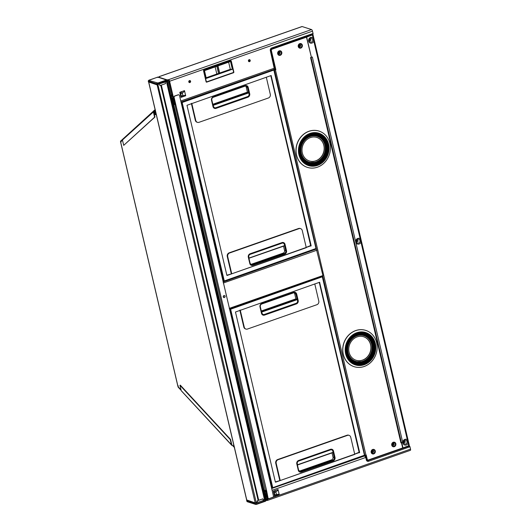 <?xml version="1.0" encoding="UTF-8"?>
<svg xmlns="http://www.w3.org/2000/svg" width="531" height="531" viewBox="0 0 531 531"><rect width="100%" height="100%" fill="white"/><g stroke="black" fill="none" stroke-linecap="round" stroke-linejoin="round"><path stroke-width="0.8" d="M181.051 389.9L177.925 386.475L120.564 141.916M122.482 140.197L120.63 141.89L121.108 141.883L120.63 141.89L178.031 386.641L178.33 385.858M153.824 111.603L154.972 110.72M155.43 114.709A1.467 0.551 -109.3 0 0 155.59 114.709A1.467 0.551 -109.3 0 0 155.689 113.335A1.467 0.551 -109.3 0 0 154.78 111.935A1.467 0.551 -109.3 0 0 154.621 111.935A1.467 0.551 -109.3 0 0 154.521 113.309A1.467 0.551 -109.3 0 0 155.43 114.709M154.826 111.955A1.467 0.551 -109.3 0 0 154.939 113.382A1.467 0.551 -109.3 0 0 155.742 114.563M155.238 110.209L154.594 110.056L153.671 110.886L153.831 111.258L154.76 110.441M120.524 141.219L122.887 139.036M156.154 114.119L155.032 111.278L155.457 110.129M122.535 139.812L120.995 141.511M153.446 111.709L153.831 111.656L153.446 111.709A0.883 0.81 -132.4 0 1 153.671 110.946L122.774 139.142A0.883 0.81 47.6 0 0 122.548 139.899L153.373 111.981L154.594 117.172L123.696 145.361L122.475 140.171M153.731 111.855L154.952 117.046L123.696 145.361M154.594 117.172L154.952 117.046M154.09 111.171A0.471 0.431 47.6 0 0 153.831 111.656M178.197 386.887A0.591 0.358 -1.3 0 0 178.137 387.053L178.131 386.747A0.591 0.358 178.7 0 0 178.204 386.887L181.071 389.986M234.264 447.314L232.147 445.157M234.198 446.87L233.706 446.717L234.523 447.228L233.706 446.717L233.574 444.195M178.137 387.053A0.591 0.358 -1.3 0 0 178.21 387.218L181.171 390.418M232.12 445.064L231.781 444.62L231.642 445.091A0.883 0.617 137.2 0 0 231.748 445.29L181.509 391.028A0.883 0.617 -42.8 0 1 181.403 390.829L231.423 444.746L230.208 439.555L179.969 385.294L181.184 390.484M231.748 445.29A0.883 0.617 137.2 0 0 232.153 445.443M230.208 439.555L230.567 439.429L180.328 385.167L179.969 385.294M231.781 444.62L230.567 439.429M231.642 445.091L231.994 444.905M273.896 69.442A1.467 0.551 -109.3 0 0 274.042 69.435A1.467 0.551 -109.3 0 0 274.188 68.253L270.319 50.558A2.058 1.832 -72.2 0 1 271.66 47.989L313.044 33.486L312.493 31.163A1.467 0.551 -109.3 0 0 311.538 29.57L302.139 26.55L159.234 76.643L158.716 77.168L167.099 79.862L168.632 79.663L168.831 80.493L167.517 80.725M173.557 104.023L174.414 104.302A1.467 0.551 -109.3 0 0 174.573 104.302A1.467 0.551 -109.3 0 0 174.726 103.12L169.595 81.25A1.467 0.551 -109.3 0 0 169.581 81.21A1.467 0.551 -109.3 0 0 168.632 79.663L311.538 29.57M174.334 103.432L168.831 80.493M233.852 72.03L231.284 61.065A0.591 0.524 107.8 0 0 230.64 60.693L203.911 70.065A0.591 0.524 107.8 0 0 203.526 70.796L206.094 81.761A0.591 0.524 107.8 0 0 206.738 82.132L233.467 72.76A0.591 0.524 107.8 0 0 233.852 72.03L233.534 71.924M190.596 81.263A1.029 0.916 107.8 0 0 189.076 80.865A1.029 0.916 107.8 0 0 190.317 82.285A1.029 0.916 107.8 0 0 190.596 81.263M250.227 60.361A1.029 0.916 107.8 0 0 248.7 59.963A1.029 0.916 107.8 0 0 249.948 61.384A1.029 0.916 107.8 0 0 250.227 60.361M274.514 69.641L274.109 69.402M274.773 69.548L275.317 69.189L270.863 50.199A1.142 1.016 -72.2 0 1 271.613 48.772L312.248 34.455A0.943 0.352 70.7 0 0 312.321 34.183L313.091 33.911A0.943 0.352 70.7 0 0 313.044 33.486M233.467 72.76L233.089 72.641A0.591 0.524 107.8 0 0 233.368 72.428M233.089 72.641L206.36 82.006A0.591 0.524 107.8 0 1 206.254 82.033M231.284 61.065L230.899 60.946A0.591 0.524 107.8 0 0 230.746 60.667M248.827 61.569A1.029 0.916 107.8 0 0 249.444 59.658M189.202 82.471A1.029 0.916 107.8 0 0 189.813 80.559M298.88 46.064A0.644 0.577 107.8 0 0 299.796 45.327A0.644 0.577 107.8 0 0 299.258 44.889M312.334 35.019L312.221 34.535M278.324 53.273A0.644 0.577 107.8 0 0 279.24 52.536A0.644 0.577 107.8 0 0 278.702 52.091M173.152 102.291L174.102 101.959M174.221 103.472L173.365 103.193M185.306 95.859L185.697 95.739L184.503 90.648L179.803 92.294L180.998 97.385L185.697 95.739L185.584 95.328A1.467 0.916 121.6 0 1 185.306 95.859L180.998 97.385L179.803 92.294L184.118 90.801A1.467 0.398 22 0 1 184.582 91.066L184.118 90.801M182.067 96.967A1.467 0.803 -130.8 0 1 180.779 96.224L181.237 95.952L180.693 93.615A1.467 0.604 -80.3 0 1 181.21 91.87A1.467 0.87 58.9 0 1 182.319 93.197L184.582 91.066L185.584 95.328L182.87 95.534A1.467 0.936 71.1 0 1 182.385 96.854A1.467 0.783 -110.4 0 1 181.237 95.952A1.467 0.372 -13.2 0 0 182.87 95.534L182.319 93.197A1.467 0.372 -13.2 0 1 180.693 93.615L180.128 93.429A1.467 0.425 -63.9 0 1 180.898 91.963M265.998 500.64L267.319 500.408L267.126 499.578L265.812 499.81M408.697 445.887L408.817 446.199A0.943 0.352 -109.3 0 1 409.116 446.744L409.886 446.471A0.943 0.352 -109.3 0 1 409.972 446.757L410.529 449.14A1.467 0.551 70.7 0 1 410.383 450.321L267.485 500.414A1.467 0.551 70.7 0 1 267.319 500.408M265.56 490.664L265.075 490.83A1.467 0.551 70.7 0 1 266.031 492.423L267.631 499.226A1.467 0.551 70.7 0 1 267.644 499.273A1.467 0.551 70.7 0 1 267.485 500.414M264.411 491.387L265.653 492.297L267.239 499.538M364.824 456.162L365.746 455.186M364.173 455.85L364.538 455.97A1.467 0.551 70.7 0 1 364.558 455.976A1.467 0.551 70.7 0 1 365.501 457.556L365.175 456.169L365.939 455.764L365.082 455.937M365.175 456.169L364.79 456.049M277.673 489.675L278.058 489.522L279.253 494.62L274.554 496.266L273.359 491.168L278.058 489.522L278.138 489.947A1.467 0.398 -158 0 0 277.673 489.675L273.359 491.168L274.335 495.098A1.467 0.803 49.2 0 0 275.622 495.848L274.554 496.266L274.335 495.098L274.799 494.832A1.467 0.372 -13.2 0 0 276.425 494.414L279.14 494.202L278.861 494.739A1.467 0.916 -58.4 0 0 279.14 494.202L278.138 489.947L275.874 492.071A1.467 0.87 -121.1 0 0 274.773 490.744A1.467 0.604 99.7 0 0 274.248 492.489A1.467 0.372 -13.2 0 0 275.874 492.071L276.425 494.414A1.467 0.936 -108.9 0 1 275.941 495.735L275.622 495.848M274.454 490.843A1.467 0.425 116.1 0 0 273.684 492.31L274.248 492.489L274.799 494.832A1.467 0.783 69.6 0 0 275.941 495.735L278.861 494.739M367.784 459.912A1.175 1.049 -72.2 0 1 367.021 459.129L366.078 455.087L366.848 459.64L366.337 459.959L365.428 456.083M392.376 444.666A0.644 0.577 107.8 0 0 393.292 443.929A0.644 0.577 107.8 0 0 392.754 443.485M371.813 451.874A0.644 0.577 107.8 0 0 372.729 451.138A0.644 0.577 107.8 0 0 372.191 450.693M366.204 455.638L365.826 455.518M265.075 490.83L264.219 490.558M266.164 490.604L267.836 497.72A1.175 1.049 107.8 0 0 268.593 498.503M173.577 104.096L175.635 104.634L173.956 97.458A1.175 1.049 -72.2 0 1 174.719 95.992L178.064 94.823A1.175 1.049 -72.2 0 1 178.768 94.843M223.75 297.513A1.029 0.916 107.8 0 0 224.381 295.561M224.381 297.533A1.029 0.916 107.8 0 0 223.929 295.594A1.029 0.916 107.8 0 0 223.843 297.546A1.029 0.916 107.8 0 0 224.381 297.533M264.139 490.226L266.582 490.491L268.009 497.779A1.175 1.049 107.8 0 0 269.297 498.523L272.642 497.355A1.175 1.049 107.8 0 0 273.405 495.888L271.719 488.686L272.171 488.328M266.582 490.491L174.128 97.518A1.175 1.049 -72.2 0 1 174.898 96.051L178.237 94.876A1.175 1.049 -72.2 0 1 179.524 95.626L271.719 488.686M173.637 104.355L175.794 104.707M181.084 102.264L181.695 102.496L181.217 102.822M223.611 281.523L223.219 281.915M322.748 276.206L229.399 308.962L230.189 309.274L229.717 309.593M175.276 104.64L175.15 104.103M409.514 446.604L409.275 445.595M312.746 34.03L312.885 34.615L312.367 34.794L312.274 34.402M408.883 446.279L408.784 445.854M401.39 442.496L402.697 442.296L312.321 56.983L311.398 57.308L306.659 37.104L312.885 34.615M402.697 442.296L401.775 442.622L403.002 447.885L409.335 445.476L312.985 34.694M312.414 35.086L408.764 445.867M404.536 441.294A0.644 0.577 107.8 0 0 404.821 442.515A0.644 0.577 107.8 0 0 404.536 441.294M306.659 37.104L312.162 35M311.398 57.308L306.48 37.163L272.144 49.151A1.175 1.049 107.8 0 0 271.374 50.618L275.854 69.72L271.195 50.558A1.175 1.049 -72.2 0 1 271.965 49.091L306.387 37.157M310.263 39.374A0.644 0.577 107.8 0 0 310.549 40.595A0.644 0.577 107.8 0 0 310.263 39.374M357.396 240.337A0.644 0.577 107.8 0 0 357.682 241.552A0.644 0.577 107.8 0 0 357.396 240.337M316.522 249.344L274.441 69.953L274.852 69.84L273.823 69.515M364.631 455.206L366.224 455.034L367.2 459.182A1.175 1.049 107.8 0 0 368.487 459.932L402.671 447.945L401.396 442.582M274.534 69.973L275.854 69.72M401.695 442.602L400.925 442.867L310.549 57.554L311.319 57.282M274.852 69.84L275.675 69.661M299.544 44.73A1.029 0.916 -72.2 0 1 299.995 46.668A1.029 0.916 -72.2 0 1 299.544 44.73M278.981 51.938A1.029 0.916 -72.2 0 1 279.439 53.877A1.029 0.916 -72.2 0 1 278.981 51.938M393.033 443.332A1.029 0.916 -72.2 0 1 393.491 445.27A1.029 0.916 -72.2 0 1 393.033 443.332M372.47 450.54A1.029 0.916 -72.2 0 1 372.928 452.478A1.029 0.916 -72.2 0 1 372.47 450.54M400.925 442.867L401.376 442.502M223.08 282.027L316.031 249.172M223.69 281.536L224.945 281.098A1.766 0.445 -13.2 0 0 225.821 280.633L225.801 280.653M316.436 249.304L322.921 275.549L229.259 308.378M223.564 295.82A0.644 0.577 -72.2 0 1 223.246 296.829M322.835 276.206L322.921 275.549M308.378 162.44A14.052 12.518 107.8 0 0 309.686 162.718M318.195 136.228A14.052 12.518 107.8 0 0 316.974 135.697M305.544 160.913A14.052 12.518 107.8 0 0 308.783 162.572A14.052 12.518 107.8 0 0 321.594 158.862A14.052 12.518 107.8 0 0 325.37 144.89A14.052 12.518 107.8 0 0 317.385 135.823A14.052 12.518 107.8 0 0 313.775 135.286M308.843 162.652A14.111 12.571 107.8 0 0 321.653 158.869A14.111 12.571 107.8 0 0 325.423 144.87A14.111 12.571 107.8 0 0 317.478 135.79M296.583 155.085A19.05 16.972 107.8 0 0 307.409 167.384A19.05 16.972 107.8 0 0 324.773 162.347A19.05 16.972 107.8 0 0 329.89 143.41A19.05 16.972 107.8 0 0 319.065 131.111A19.05 16.972 107.8 0 0 301.708 136.148A19.05 16.972 107.8 0 0 296.583 155.085M319.012 131.097A19.05 16.972 107.8 0 0 318.958 131.077A19.05 16.972 107.8 0 0 301.601 136.115A19.05 16.972 107.8 0 0 296.477 155.052A19.05 16.972 107.8 0 0 307.31 167.351A19.05 16.972 107.8 0 0 307.356 167.365M304.588 160.096A13.965 12.439 107.8 0 0 305.59 160.9L305.936 160.674A13.64 12.153 107.8 0 0 307.754 161.729L307.509 161.656A13.64 12.153 -72.2 0 1 305.889 160.734M307.363 161.942A13.965 12.439 -72.2 0 1 305.544 160.886L305.59 160.9M302.697 141.863L302.896 141.989A13.64 12.153 -72.2 0 0 302.557 142.567M303.141 142.069A13.64 12.153 107.8 0 0 302.059 144.147L301.615 143.934M307.416 161.955A13.965 12.439 107.8 0 0 308.657 162.44A13.965 12.439 107.8 0 0 316.018 162.3A13.965 12.439 107.8 0 0 323.16 156.433L323.107 156.353A13.64 12.153 107.8 0 0 324.189 154.275L324.195 154.342A13.965 12.439 -72.2 0 1 323.14 156.373M320.312 137.748L320.273 137.396L320.312 137.748A13.64 12.153 107.8 0 0 318.494 136.693L318.447 136.341A13.965 12.439 107.8 0 0 317.199 135.856A13.965 12.439 107.8 0 0 312.533 135.392M318.494 136.693L318.447 136.341M318.494 136.367A13.965 12.439 -72.2 0 1 320.22 137.383L320.273 137.396M316.861 137.443A12.346 10.998 -72.2 0 1 324.149 148.992A12.346 10.998 -72.2 0 1 315.759 160.807A12.346 10.998 -72.2 0 1 309.308 160.953M315.859 160.84A12.346 10.998 107.8 0 0 324.255 148.999A12.346 10.998 107.8 0 0 316.914 137.463A12.346 10.998 107.8 0 0 310.409 137.589A12.346 10.998 -72.2 0 0 302.013 149.43A12.346 10.998 -72.2 0 0 309.361 160.966A12.346 10.998 -72.2 0 0 315.859 160.84M355.126 361.737A14.052 12.518 107.8 0 0 356.427 362.016M364.943 335.526A14.052 12.518 107.8 0 0 363.722 335.001M352.285 360.21A14.052 12.518 107.8 0 0 355.531 361.877A14.052 12.518 107.8 0 0 368.335 358.159A14.052 12.518 107.8 0 0 372.112 344.194A14.052 12.518 107.8 0 0 364.127 335.121A14.052 12.518 107.8 0 0 360.522 334.583M355.591 361.956A14.111 12.571 107.8 0 0 368.401 358.166A14.111 12.571 107.8 0 0 372.165 344.174A14.111 12.571 107.8 0 0 364.22 335.088M343.331 354.383A19.05 16.972 107.8 0 0 354.157 366.682A19.05 16.972 107.8 0 0 371.514 361.644A19.05 16.972 107.8 0 0 376.638 342.707A19.05 16.972 107.8 0 0 365.813 330.415A19.05 16.972 107.8 0 0 348.449 335.453A19.05 16.972 107.8 0 0 343.331 354.383M365.759 330.395A19.05 16.972 107.8 0 0 365.706 330.382A19.05 16.972 107.8 0 0 348.349 335.419A19.05 16.972 107.8 0 0 343.225 354.35A19.05 16.972 107.8 0 0 354.051 366.649A19.05 16.972 107.8 0 0 354.104 366.662M351.336 359.401A13.965 12.439 107.8 0 0 352.338 360.197L352.677 359.978A13.64 12.153 107.8 0 0 354.502 361.034L354.257 360.954A13.64 12.153 -72.2 0 1 352.63 360.038M354.111 361.239A13.965 12.439 -72.2 0 1 352.285 360.184L352.338 360.197M349.444 341.161L349.644 341.287A13.64 12.153 -72.2 0 0 349.305 341.864M349.889 341.373A13.64 12.153 107.8 0 0 348.801 343.444L348.356 343.238M362.852 361.565A13.965 12.439 107.8 0 0 369.908 355.737L369.848 355.651A13.64 12.153 107.8 0 0 370.937 353.58L370.943 353.646A13.965 12.439 -72.2 0 1 369.888 355.677M367.06 337.046L367.014 336.7L367.06 337.046A13.64 12.153 107.8 0 0 365.235 335.99L365.195 335.638A13.965 12.439 107.8 0 0 363.947 335.154A13.965 12.439 107.8 0 0 359.275 334.689M365.235 335.99L365.195 335.638M365.235 335.665A13.965 12.439 -72.2 0 1 366.967 336.681L367.014 336.7M363.609 336.747A12.346 10.998 -72.2 0 1 370.897 348.29A12.346 10.998 -72.2 0 1 362.507 360.111A12.346 10.998 -72.2 0 1 356.055 360.25M362.607 360.137A12.346 10.998 107.8 0 0 371.003 348.296A12.346 10.998 107.8 0 0 363.655 336.76A12.346 10.998 107.8 0 0 357.151 336.886A12.346 10.998 -72.2 0 0 348.761 348.734A12.346 10.998 -72.2 0 0 356.102 360.27A12.346 10.998 -72.2 0 0 362.607 360.137M265.858 493.173A1.175 1.049 107.8 0 0 265.765 494.003L267.086 498.934L265.248 499.346M267 498.549L265.155 498.954M170.989 97.458L171.533 97.392L170.929 97.2M264.996 498.277L265.181 498.337A1.175 0.445 -109.3 0 0 265.314 498.337A1.175 0.445 -109.3 0 0 265.434 497.388L171.944 98.793A1.175 0.445 -109.3 0 0 171.174 97.518M216.515 291.579L216.529 291.572A1.467 0.551 -109.3 0 0 215.958 289.203M257.754 467.346L257.747 467.346A1.467 0.551 -109.3 0 0 257.19 464.97M175.29 115.811A1.467 0.551 -109.3 0 0 174.732 113.428M265.546 498.211A1.175 0.445 -109.3 0 0 265.673 498.211A1.175 0.445 -109.3 0 0 265.792 497.262L172.303 98.666A1.175 0.445 -109.3 0 0 171.533 97.392M170.809 96.702L172.648 96.29L172.177 95.779L172.615 95.626M170.716 96.317L172.555 95.905M172.867 96.695L172.608 96.303M172.754 96.735L173.703 100.777A1.175 1.049 107.8 0 0 173.929 101.242M265.938 493.518A1.175 1.049 107.8 0 0 265.945 494.062L266.94 498.529M173.703 100.777L172.449 96.363M173.524 100.717A1.175 1.049 107.8 0 0 173.962 101.368M170.564 95.653L171.075 95.812A1.175 0.445 -109.3 0 0 171.208 95.819A1.175 0.445 -109.3 0 0 171.327 94.87L168.34 82.139A1.175 0.445 -109.3 0 0 167.57 80.865L168.108 80.679M206.021 81.435A0.591 0.524 107.8 0 0 206.466 81.701M233.521 71.851L231.051 61.331A0.591 0.524 107.8 0 0 230.408 60.959L204.189 70.145A0.591 0.524 107.8 0 0 203.804 70.882L206.274 81.396A0.591 0.524 107.8 0 0 206.917 81.774L233.136 72.581A0.591 0.524 107.8 0 0 233.521 71.851M206.141 78.449L232.352 69.262L230.534 61.51L204.322 70.703L206.141 78.449L206.154 77.765L217.683 73.723M219.542 73.072L230.308 69.296L232.352 69.262M204.481 70.643L206.154 77.765M230.308 69.296L228.642 62.173M217.975 65.917L219.582 72.76L219.502 73.378L218.593 73.696L216.754 73.749L215.148 66.906M217.843 65.963L216.256 66.514M169.343 90.456L167.53 82.71M275.649 482.161L359.633 452.425L319.602 282.273L235.465 312.016L275.37 482.068M275.317 481.936L280.229 480.522L276.2 463.357A2.94 2.622 -72.2 0 1 278.125 459.693L347.513 435.367A2.94 2.622 -72.2 0 1 350.732 437.232L354.761 454.397L280.229 480.522M354.695 454.111L359.122 452.259L319.27 282.339M239.853 310.177L243.802 327.023A2.94 2.622 107.8 0 0 245.475 328.921L245.926 329.067A2.94 2.622 107.8 0 0 247.479 329.041L316.874 304.714A2.94 2.622 107.8 0 0 318.792 301.044L314.777 283.912M279.771 480.376L275.742 463.211A2.94 2.622 -72.2 0 1 277.667 459.547L347.062 435.221A2.94 2.622 -72.2 0 1 348.608 435.188L349.066 435.334M240.238 310.044L244.26 327.169A2.94 2.622 107.8 0 0 245.926 329.067M295.9 298.893L294.705 293.822A2.177 1.938 107.8 0 0 294.055 292.734M297.3 299.603L261.73 312.069L261.962 313.064A2.177 1.938 107.8 0 0 264.345 314.445L296.112 303.314A2.177 1.938 107.8 0 0 297.533 300.599L297.108 299.285L295.84 298.873L261.298 310.98M261.478 311.73L261.73 312.069M299.232 471.123A2.177 1.938 107.8 0 0 299.723 471.024L331.59 459.853A2.177 1.938 107.8 0 0 333.01 457.131L332.021 452.897M333.11 452.286L332.864 451.237A2.117 1.885 107.8 0 0 330.547 449.89L298.674 461.061A2.117 1.885 107.8 0 0 297.294 463.702L297.539 464.758L333.11 452.286L297.539 464.97M227.162 275.443L311.146 245.707L271.115 75.555L186.978 105.297L226.883 275.35M226.837 275.217L231.742 273.804L227.713 256.639A2.94 2.622 -72.2 0 1 229.638 252.975L299.033 228.649A2.94 2.622 -72.2 0 1 302.252 230.514L306.274 247.678L231.742 273.804M306.208 247.393L310.635 245.541L270.783 75.621M191.366 103.459L195.315 120.305A2.94 2.622 107.8 0 0 196.988 122.203L197.446 122.349A2.94 2.622 107.8 0 0 198.992 122.322L268.387 97.996A2.94 2.622 107.8 0 0 270.306 94.326L266.29 77.194M231.284 273.657L227.255 256.493A2.94 2.622 -72.2 0 1 229.18 252.822L298.575 228.503A2.94 2.622 -72.2 0 1 300.121 228.469L300.579 228.615M191.757 103.319L195.773 120.451A2.94 2.622 107.8 0 0 197.446 122.349M247.413 92.175L246.225 87.097A2.177 1.938 107.8 0 0 245.568 86.015M248.813 92.879L213.243 105.35L213.475 106.346A2.177 1.938 107.8 0 0 215.858 107.727L247.625 96.596A2.177 1.938 107.8 0 0 249.046 93.881L248.621 92.567L247.353 92.155L212.818 104.262M212.991 105.012L213.243 105.35M250.751 264.405A2.177 1.938 107.8 0 0 251.236 264.305L283.109 253.128A2.177 1.938 107.8 0 0 284.53 250.413L283.534 246.178M284.629 245.568L284.377 244.519A2.117 1.885 107.8 0 0 282.061 243.171L250.194 254.342A2.117 1.885 107.8 0 0 248.807 256.984L249.059 258.039L284.629 245.568L249.059 258.039M248.933 258.252L284.596 245.807L285.744 250.805A2.177 1.938 -72.2 0 1 284.324 253.519L252.457 264.697A2.177 1.938 -72.2 0 1 250.101 263.422M166.07 81.807L167.205 81.402M166.429 81.674L166.926 81.535M263.19 499.897L265.268 499.412L167.199 81.502M148.687 82.013L157.149 84.9L158.344 84.509M156.99 84.681L158.019 84.595M246.749 499.956L255.185 502.877L256.241 502.631L257.429 501.43M157.893 83.002L166.634 79.935L167.404 80.354L157.74 77.081L157.873 77.466L157.74 77.081L148.746 80.407L157.893 83.002L158.278 83.639L167.272 80.486L166.634 79.935L167.471 81.316L156.937 84.661L148.501 81.747M167.418 80.407L167.471 81.316M165.194 82.113L165.546 83.613L159.897 85.597L159.539 84.09M157.74 77.081L158.258 77.413M265.175 499.525L265.633 499.844L255.106 503.196L246.789 500.182M255.219 502.89L256.32 502.651L257.449 501.516M263.237 500.096L264.577 499.717M257.283 500.806L257.668 502.465L263.323 500.481L262.938 498.821L257.283 500.806L262.938 498.821M265.958 500.547L265.447 501.237L265.958 500.547L265.779 499.771M265.633 499.844L265.447 501.237L256.825 504.258M155.032 111.278L155.523 111.437M120.656 141.531L120.497 141.153M178.204 386.887L178.21 387.218M169.581 81.21L169.21 81.11M312.493 31.163L169.595 81.25M274.188 68.253L180.786 100.996M175.237 102.941L174.726 103.12M275.277 69.236L270.823 50.246A1.241 1.108 -72.2 0 1 271.64 48.693L312.248 34.455M270.319 50.558L270.83 50.219A1.195 1.062 -72.2 0 1 271.613 48.726L271.64 48.693A0.943 0.352 70.7 0 0 271.66 47.989M275.284 69.203L270.863 50.199M271.613 48.772L312.221 34.495M206.738 82.132L206.36 82.006M410.529 449.14L267.631 499.226M267.644 499.273L267.252 499.127M409.972 446.757L368.594 461.266A2.058 1.832 -72.2 0 1 366.337 459.959M365.501 457.556L272.098 490.292M266.549 492.237L266.031 492.423M368.594 461.266A0.943 0.352 -109.3 0 0 368.209 460.43A1.241 1.108 -72.2 0 1 366.848 459.64L365.945 455.737L365.089 455.91M408.77 446.133L368.162 460.37A1.195 1.062 -72.2 0 1 366.855 459.614L365.978 455.717M408.744 446.086L368.162 460.37L408.817 446.199M368.136 460.317A1.142 1.016 -72.2 0 1 366.888 459.594M364.538 455.97L272.191 488.334M181.277 102.569L181.668 102.456M265.427 490.637L174.925 104.773M174.971 113.787L175.389 115.559M216.197 289.561L216.615 291.333M257.429 465.335L257.84 467.101M407.357 439.867A2.974 2.655 107.8 0 0 402.963 443.106A2.974 2.655 107.8 0 0 408.093 443M404.927 440.259A1.985 1.772 -72.2 0 1 405.803 443.996A1.985 1.772 107.8 0 1 404.927 440.259M313.084 37.947A2.974 2.655 107.8 0 0 308.69 41.179A2.974 2.655 107.8 0 0 313.821 41.079M360.224 238.91A2.974 2.655 107.8 0 0 355.83 242.143A2.974 2.655 107.8 0 0 360.954 242.036M310.655 38.338A1.985 1.772 107.8 0 0 311.531 42.075A1.985 1.772 -72.2 0 0 310.655 38.338M357.794 239.295A1.985 1.772 107.8 0 0 358.671 243.039A1.985 1.772 -72.2 0 0 357.794 239.295M364.817 455.266L322.821 276.213M365.972 455.12L275.416 69.747M300.818 48.089A2.356 2.104 -72.2 0 1 299.776 43.648A2.356 2.104 -72.2 0 1 300.818 48.089M280.262 55.297A2.356 2.104 -72.2 0 1 279.22 50.857A2.356 2.104 -72.2 0 1 280.262 55.297M394.314 446.69A2.356 2.104 -72.2 0 1 393.272 442.25A2.356 2.104 -72.2 0 1 394.314 446.69M373.751 453.899A2.356 2.104 -72.2 0 1 372.709 449.458A2.356 2.104 -72.2 0 1 373.751 453.899M300.612 47.591A1.865 1.659 107.8 0 0 299.789 44.08A1.865 1.659 -72.2 0 0 300.612 47.591M280.049 54.799A1.865 1.659 107.8 0 0 279.226 51.288A1.865 1.659 -72.2 0 0 280.049 54.799M394.102 446.193A1.865 1.659 107.8 0 0 393.279 442.681A1.865 1.659 -72.2 0 0 394.102 446.193M373.539 453.401A1.865 1.659 107.8 0 0 372.716 449.89A1.865 1.659 -72.2 0 0 373.539 453.401M223.312 283.023L316.974 250.194M226.412 296.232A2.701 2.409 107.8 0 0 226.166 295.17M300.924 153.671A14.111 12.571 107.8 0 0 308.923 162.678A14.111 12.571 107.8 0 0 321.779 158.948A14.111 12.571 107.8 0 0 325.576 144.923A14.111 12.571 107.8 0 0 317.551 135.817A14.111 12.571 107.8 0 0 304.694 139.547A14.111 12.571 107.8 0 0 300.898 153.572M326.266 144.83A14.636 13.043 107.8 0 0 310.23 135.538A14.636 13.043 107.8 0 0 300.665 153.804A14.636 13.043 107.8 0 0 316.695 163.103A14.636 13.043 107.8 0 0 326.266 144.83M316.801 163.548A15.107 13.461 107.8 0 0 326.678 144.691A15.107 13.461 107.8 0 0 310.131 135.093A15.107 13.461 107.8 0 0 300.254 153.95A15.107 13.461 107.8 0 0 316.801 163.548M310.277 134.867A15.346 13.673 -72.2 0 1 318.261 134.741A15.346 13.673 -72.2 0 1 327.388 149.078A15.346 13.673 -72.2 0 1 316.954 163.8A15.346 13.673 -72.2 0 1 308.869 163.96A15.346 13.673 -72.2 0 1 299.743 149.623A15.346 13.673 -72.2 0 1 310.177 134.901M317.299 164.371A15.87 14.145 -72.2 0 1 299.915 154.289A15.87 14.145 -72.2 0 1 310.29 134.476A15.87 14.145 -72.2 0 1 327.673 144.558A15.87 14.145 -72.2 0 1 317.299 164.371M328.331 144.332A16.627 14.815 107.8 0 0 310.124 133.772A16.627 14.815 107.8 0 0 299.258 154.521A16.627 14.815 107.8 0 0 317.465 165.081A16.627 14.815 107.8 0 0 328.331 144.332M328.596 144.213A16.979 15.127 107.8 0 0 310.004 133.427A16.979 15.127 107.8 0 0 298.907 154.614A16.979 15.127 107.8 0 0 317.505 165.4A16.979 15.127 107.8 0 0 328.596 144.213M306.055 161.265A13.965 12.439 107.8 0 0 308.484 162.386A13.965 12.439 107.8 0 0 308.571 162.413M310.157 136.507A13.494 12.021 107.8 0 0 301.336 153.346A13.494 12.021 107.8 0 0 316.118 161.922A13.494 12.021 107.8 0 0 324.932 145.076A13.494 12.021 107.8 0 0 310.157 136.507M324.262 154.329A13.965 12.439 107.8 0 0 320.319 137.429M317.113 135.83A13.965 12.439 107.8 0 0 317.027 135.797A13.965 12.439 107.8 0 0 314.398 135.292M347.646 352.869A14.111 12.571 107.8 0 0 355.664 361.983A14.111 12.571 107.8 0 0 368.527 358.246A14.111 12.571 107.8 0 0 372.317 344.221A14.111 12.571 107.8 0 0 364.299 335.114A14.111 12.571 107.8 0 0 351.436 338.844A14.111 12.571 107.8 0 0 347.646 352.869M373.008 344.134A14.636 13.043 107.8 0 0 356.978 334.835A14.636 13.043 107.8 0 0 347.413 353.108A14.636 13.043 107.8 0 0 363.443 362.407A14.636 13.043 107.8 0 0 373.008 344.134M363.549 362.846A15.107 13.461 107.8 0 0 373.419 343.988A15.107 13.461 107.8 0 0 356.872 334.391A15.107 13.461 107.8 0 0 347.002 353.254A15.107 13.461 107.8 0 0 363.549 362.846M356.925 334.205A15.346 13.673 -72.2 0 1 365.003 334.045A15.346 13.673 -72.2 0 1 374.129 348.382A15.346 13.673 -72.2 0 1 363.702 363.104A15.346 13.673 -72.2 0 1 355.617 363.264A15.346 13.673 -72.2 0 1 346.491 348.927A15.346 13.673 -72.2 0 1 356.925 334.205M364.047 363.675A15.87 14.145 -72.2 0 1 346.663 353.593A15.87 14.145 -72.2 0 1 357.031 333.78A15.87 14.145 -72.2 0 1 374.421 343.862A15.87 14.145 -72.2 0 1 364.047 363.675M375.078 343.63A16.627 14.815 107.8 0 0 356.865 333.07A16.627 14.815 107.8 0 0 346.006 353.825A16.627 14.815 107.8 0 0 364.213 364.379A16.627 14.815 107.8 0 0 375.078 343.63M375.344 343.511A16.979 15.127 107.8 0 0 356.752 332.725A16.979 15.127 107.8 0 0 345.654 353.918A16.979 15.127 107.8 0 0 364.246 364.704A16.979 15.127 107.8 0 0 375.344 343.511M352.796 360.569A13.965 12.439 107.8 0 0 355.226 361.684A13.965 12.439 107.8 0 0 355.319 361.711M354.157 361.259A13.965 12.439 107.8 0 0 355.405 361.744A13.965 12.439 107.8 0 0 362.759 361.598M356.898 335.811A13.494 12.021 107.8 0 0 348.084 352.65A13.494 12.021 107.8 0 0 362.859 361.219A13.494 12.021 107.8 0 0 371.68 344.38A13.494 12.021 107.8 0 0 356.898 335.811M371.01 353.626A13.965 12.439 107.8 0 0 367.06 336.734C372.198 341.041 373.532 346.697 371.05 353.666M363.861 335.127A13.965 12.439 107.8 0 0 363.768 335.101A13.965 12.439 107.8 0 0 361.146 334.59M265.102 494.315L265.785 494.076M264.969 493.744L265.759 493.465M265.434 497.388L265.792 497.262M171.944 98.793L172.303 98.666M266.575 499.113L266.482 498.728M172.044 96.084L172.137 96.469M171.327 94.87L172.349 94.511M168.34 82.139L169.369 81.781M217.816 66.183L219.502 73.378M216.907 66.501L218.593 73.696M248.807 59.87A0.644 0.577 -72.2 0 1 248.435 61.025M189.182 80.772A0.644 0.577 -72.2 0 1 188.81 81.927M271.998 487.504L272.064 487.524A0.591 0.524 107.8 0 0 272.708 487.903L364.239 455.83L272.761 487.883M272.768 487.664L364.458 455.226L322.324 276.777L230.633 309.215L272.768 487.664L272.064 487.797M272.449 487.478L272.064 487.524L230.255 309.261L230.633 309.215M230.826 308.85L230.633 308.531A0.591 0.524 107.8 0 0 230.255 309.261L230.169 309.234M322.324 276.777L322.131 276.459L230.633 308.531M322.649 276.963L322.775 276.83A0.591 0.524 107.8 0 0 322.131 276.459M364.458 455.226L322.788 276.883M364.266 455.591L364.618 455.113L322.808 276.85L322.29 276.399M364.266 455.804A0.591 0.524 107.8 0 0 364.598 455.153M359.441 452.79L358.929 452.624M243.802 327.023L244.26 327.169M264.511 315.102A2.761 2.463 -72.2 0 1 261.484 313.343L259.991 306.978A2.761 2.463 -72.2 0 1 261.796 303.526L293.67 292.355A2.761 2.463 -72.2 0 1 296.696 294.114L298.19 300.48A2.761 2.463 -72.2 0 1 296.384 303.924L264.511 315.102L264.186 314.498M263.761 314.551A2.177 1.938 -72.2 0 1 261.776 313.19M261.484 313.343L261.803 313.131L260.276 306.832M261.796 303.526L261.677 303.998M261.79 303.958L293.543 292.827L294.692 292.807A2.177 1.938 -72.2 0 1 295.926 294.214L297.114 299.285M293.67 292.355L293.61 292.833L261.737 304.004C260.615 304.529 260.137 305.444 260.309 306.759L261.803 313.131L262.984 314.485M293.656 292.793A2.177 1.938 -72.2 0 1 294.692 292.807M296.696 294.114L294.705 293.822M298.19 300.48L297.533 300.592M296.384 303.924L296.066 303.327M297.108 299.285L261.537 311.75M319.768 282.465L319.323 282.319M359.633 452.425L359.122 452.259M335.001 457.43A2.761 2.463 -72.2 0 1 333.196 460.875L301.323 472.046A2.761 2.463 -72.2 0 1 298.296 470.293L296.802 463.928A2.761 2.463 -72.2 0 1 298.608 460.477L330.481 449.306A2.761 2.463 -72.2 0 1 333.508 451.058L335.001 457.43L334.231 457.53A2.177 1.938 -72.2 0 1 332.811 460.244L300.938 471.415A2.177 1.938 -72.2 0 1 298.588 470.141M276.2 463.357L275.742 463.211M278.125 459.693L277.667 459.547M347.513 435.367L347.062 435.221M333.196 460.875L331.59 459.853M301.323 472.046L299.723 471.024M298.296 470.293L298.614 470.074L297.094 463.775M298.608 460.477L298.488 460.948M298.601 460.908L330.355 449.777L331.503 449.757A2.177 1.938 -72.2 0 1 332.067 450.062M330.481 449.306L330.421 449.777L298.548 460.948C297.426 461.479 296.955 462.395 297.121 463.709L298.614 470.074L299.796 471.435M330.468 449.744A2.177 1.938 -72.2 0 1 331.503 449.757M333.508 451.058L332.851 451.177M333.063 452.531L334.231 457.53L333.01 457.131M223.511 280.786L223.578 280.806A0.591 0.524 107.8 0 0 224.221 281.178L315.719 249.105L224.281 281.158M224.281 280.945L315.972 248.508L273.843 70.052L182.153 102.496L224.281 280.945L223.578 281.078M223.963 280.76L223.578 280.806L181.768 102.543L182.153 102.496M182.345 102.131L182.153 101.813A0.591 0.524 107.8 0 0 181.768 102.543L181.702 102.523M181.907 101.733L273.405 69.661M273.843 70.052L273.651 69.74A0.591 0.524 107.8 0 1 274.295 70.112L273.565 69.607M274.162 70.245L316.131 248.395L274.308 70.165M315.972 248.508L315.779 248.873M315.779 249.085A0.591 0.524 107.8 0 0 316.118 248.435M310.954 246.072L310.443 245.906M195.315 120.305L195.773 120.451M216.024 108.377A2.761 2.463 -72.2 0 1 213.004 106.625L211.511 100.259A2.761 2.463 -72.2 0 1 213.316 96.808L245.183 85.637A2.761 2.463 -72.2 0 1 248.209 87.396L249.703 93.761A2.761 2.463 -72.2 0 1 247.897 97.206L216.024 108.377L215.705 107.773M215.274 107.833A2.177 1.938 -72.2 0 1 213.289 106.472M213.004 106.625L213.316 106.412L211.796 100.107M213.316 96.808L213.19 97.279M213.303 97.239L245.056 86.108L246.205 86.088A2.177 1.938 -72.2 0 1 247.439 87.489L248.634 92.567M245.183 85.637L245.123 86.108L213.256 97.286C212.128 97.81 211.657 98.726 211.829 100.04L213.316 106.412L214.497 107.766M245.169 86.075A2.177 1.938 -72.2 0 1 246.205 86.088M248.209 87.396L246.225 87.097M249.703 93.761L249.046 93.874M247.897 97.206L247.579 96.609M248.621 92.567L213.05 105.032M271.281 75.747L270.837 75.601M311.146 245.707L310.635 245.541M286.514 250.712A2.761 2.463 -72.2 0 1 284.709 254.157L252.842 265.327A2.761 2.463 -72.2 0 1 249.816 263.575L248.322 257.21A2.761 2.463 -72.2 0 1 250.128 253.758L281.994 242.587A2.761 2.463 -72.2 0 1 285.021 244.34L286.514 250.712L284.53 250.413M227.713 256.639L227.255 256.493M229.638 252.975L229.18 252.822M299.033 228.649L298.575 228.503M284.709 254.157L283.109 253.128M252.842 265.327L251.236 264.305M249.816 263.575L250.134 263.356L248.608 257.057M250.128 253.758L250.001 254.23M250.114 254.19L281.868 243.059L283.016 243.039A2.177 1.938 -72.2 0 1 283.581 243.344M281.994 242.587L281.934 243.059L250.068 254.23C248.939 254.761 248.468 255.676 248.641 256.991L250.134 263.356L251.309 264.717M281.981 243.025A2.177 1.938 -72.2 0 1 283.016 243.039M285.021 244.34L284.364 244.459M264.511 499.731L166.475 81.754M258.67 500.063L161.338 85.086M258.086 500.268L160.76 85.292M256.241 502.631L157.933 84.688M255.185 502.877L157.149 84.9M246.802 500.182L148.766 82.205M149.005 80.148L148.361 81.143L156.745 83.832L158.278 83.639L158.47 84.469M167.63 81.203L167.013 79.955L157.979 77.055L148.886 80.194M148.746 80.407A0.591 0.524 107.8 0 0 148.361 81.143L148.554 81.973M157.13 83.102A0.591 0.524 107.8 0 0 156.745 83.832L156.937 84.661M265.792 499.737L265.586 501.211L255.942 504.397A0.591 0.524 -72.2 0 1 255.298 504.025L246.862 501.105M265.832 500.673L256.831 503.826L256.639 502.996M246.723 500.501L246.915 501.33A0.591 0.524 -72.2 0 0 247.247 501.709L255.63 504.404L256.772 504.304L256.831 503.826L255.298 504.025L255.106 503.196M120.623 141.578L120.471 141.206M155.158 109.857L154.594 110.056M301.973 26.55L159.074 76.643M274.042 69.435L181.031 102.038M175.482 103.983L174.573 104.302M181.695 102.496L223.697 281.589M230.189 309.274L272.197 488.367M257.807 467.24L257.316 465.149M216.582 291.466L216.09 289.375M175.349 115.698L174.865 113.607M311.06 57.375L401.403 442.542M308.923 162.678C304.814 161.225 302.159 158.205 300.951 153.612C298.083 143.523 308.584 132.352 317.551 135.817M308.869 163.96C296.325 160.847 297.32 138.571 310.237 134.907C312.958 133.971 315.633 133.918 318.261 134.741M323.213 156.446C321.414 159.273 319.031 161.225 316.064 162.3L308.657 162.44L306.121 161.311M324.302 154.368C326.791 147.399 325.457 141.744 320.299 137.41M318.461 136.348L314.485 135.299M355.664 361.983C351.562 360.529 348.907 357.502 347.699 352.916C344.831 342.827 355.332 331.656 364.299 335.114M355.617 363.264C343.066 360.144 344.061 337.869 356.978 334.205C359.699 333.276 362.374 333.222 365.003 334.045M369.961 355.743C368.156 358.571 365.773 360.522 362.812 361.598L355.405 361.744L352.869 360.615M365.209 335.645L361.233 334.596M265.673 498.211L265.314 498.337M171.208 95.819L172.548 95.348M262.526 314.252L263.197 314.471M331.072 449.677L331.663 449.87M297.513 464.99L333.083 452.525M214.039 107.534L214.716 107.753M282.585 242.959L283.176 243.152M265.268 499.412L167.232 81.435M246.683 500.096L148.647 82.113M148.242 81.051L148.441 81.88M247.247 501.709L246.603 500.408"/></g></svg>
